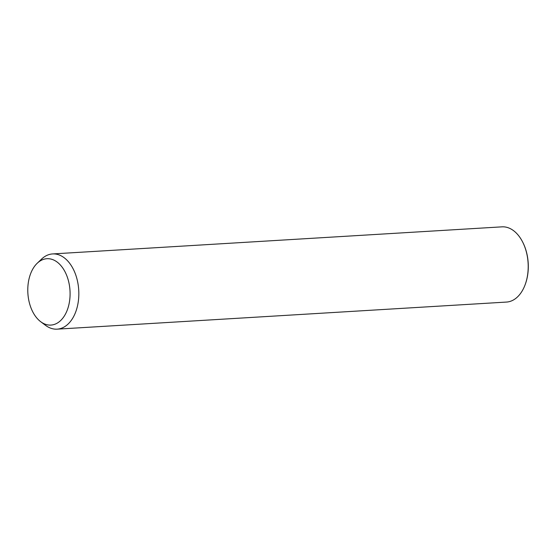 <?xml version="1.0" encoding="UTF-8"?>
<svg xmlns="http://www.w3.org/2000/svg" width="556" height="556" viewBox="0 0 556 556"><rect width="100%" height="100%" fill="white"/><g stroke="black" fill="none" stroke-linecap="round" stroke-linejoin="round"><path stroke-width="0.83" d="M37.182 263.287L41.54 259.11A37.676 23.915 86.6 0 1 52.591 253.932A37.676 23.915 86.6 0 1 69.986 263.732A37.676 23.915 86.6 0 1 77.805 304.466A37.676 23.915 86.6 0 1 57.122 329.152A37.676 23.915 86.6 0 1 45.529 325.336L40.706 321.715A33.242 21.1 86.6 0 1 35.584 316.44A33.242 21.1 86.6 0 1 37.182 263.287A33.242 21.1 86.6 0 1 62.286 267.36A33.242 21.1 86.6 0 1 67.067 310.582A33.242 21.1 86.6 0 1 40.706 321.715M52.591 253.932L501.964 226.848A37.676 23.915 86.6 0 1 519.36 236.647A37.676 23.915 86.6 0 1 522.543 241.825A37.676 23.915 86.6 0 1 525.128 284.728A37.676 23.915 86.6 0 1 506.495 302.068L57.122 329.152M522.543 241.825L522.751 242.235A36.939 23.442 86.6 0 1 525.288 284.297L525.128 284.728"/></g></svg>

